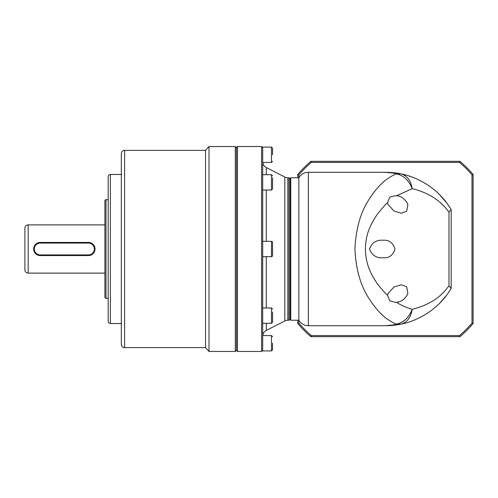 <?xml version="1.0" encoding="UTF-8"?>
<svg xmlns="http://www.w3.org/2000/svg" width="498" height="498" viewBox="0 0 498 498"><rect width="100%" height="100%" fill="white"/><g stroke="black" fill="none" stroke-linecap="round" stroke-linejoin="round"><path stroke-width="0.75" d="M308.349 325.711L308.349 172.289A10.956 10.956 0 0 0 298.862 177.767L298.862 320.233A10.956 10.956 0 0 0 308.349 325.711L385.433 325.711C389.523 325.667 393.221 325.138 396.514 324.123C394.366 323.775 385.608 318.459 383.08 315.682C378.356 311.437 374.066 306.314 370.201 300.306C361.025 287.228 355.927 270.121 354.912 249C355.927 227.86 361.025 210.76 370.201 197.694C374.066 191.686 378.362 186.563 383.08 182.318C385.608 179.541 394.36 174.225 396.514 173.877C393.221 172.862 389.523 172.333 385.433 172.289L385.664 172.289M290.751 320.233L290.091 319.573L290.091 178.427L290.751 177.767L290.751 320.233L298.862 320.233L298.862 323.121A113.967 113.967 0 0 0 311.312 335.571L459.554 335.571A113.967 113.967 0 0 0 472.004 323.121L473.1 323.526L473.1 174.474L472.004 174.879L472.004 323.121M290.751 177.767L298.862 177.767L298.862 174.879A113.967 113.967 0 0 1 311.312 162.429L459.554 162.429A113.967 113.967 0 0 1 472.004 174.879M387.569 202.798L387.998 204.441L394.036 211.052L401.344 213.212L406.698 211.227L407.893 204.441C405.185 198.995 401.425 196.1 396.62 195.758L395.225 195.677L389.76 197.133L387.569 202.798C386 203.9 382.819 207.429 378.026 213.381C376.918 214.507 371.396 223.359 370.126 226.951C367.194 233.132 365.619 240.484 365.401 249C365.607 257.379 367.182 264.724 370.12 271.055C371.396 274.597 376.83 283.381 378.026 284.613C382.819 290.571 386 294.1 387.569 295.202L387.998 293.559L394.036 286.948L401.344 284.788L406.698 286.773L407.893 293.559C405.185 299.005 401.425 301.9 396.62 302.242C400.261 304.888 405.44 307.241 412.17 309.314C408.983 317.568 403.766 322.505 396.514 324.123L400.946 324.123C396.333 325.138 391.16 325.667 385.433 325.711L401.039 324.105M382.95 257.765C389.006 258.263 393.022 255.343 394.995 249C393.015 242.657 389 239.737 382.95 240.235C376.569 239.725 372.062 242.651 369.429 249C372.081 255.356 376.588 258.281 382.95 257.765M396.62 195.758L412.17 188.686C410.856 180.525 407.115 175.589 400.946 173.877L385.433 172.289C391.16 172.333 396.333 172.862 400.946 173.877L396.514 173.877C403.766 175.495 408.983 180.432 412.17 188.686L415.444 189.458C439.958 196.766 447.297 210.722 448.984 212.048L448.984 285.952C447.59 286.587 439.989 302.442 412.17 309.314C410.856 317.475 407.115 322.411 400.946 324.123C414.822 321.621 430.241 313.024 439.821 303.095L446.943 294.841L451.182 288.51L451.182 209.596L451.182 288.51M431.598 310.26A76.711 76.711 0 0 0 446.893 294.897L440.226 302.684M412.17 177.101L411.329 176.796M409.866 176.286L409.194 176.062M405.584 174.985L401.432 173.976M387.569 295.202L389.76 300.867L395.225 302.323L396.62 302.242M412.089 320.93L413.172 320.519M416.26 319.243L417.15 318.845M439.342 194.432L446.943 203.159L451.182 209.49L448.984 212.048M400.946 173.877C414.822 176.379 430.247 184.982 439.821 194.905L446.943 203.159M448.984 285.952L451.182 288.404M290.091 319.137L288.996 320.233L287.825 320.233A6.574 6.574 0 0 0 284.825 320.955L266.274 330.454A6.574 6.574 0 0 0 262.739 335.571L262.695 336.25L262.739 335.571L271.466 335.571L272.562 336.667M262.695 190.031L271.466 190.031L271.466 174.692L262.695 174.692L262.695 161.75L262.739 162.429L271.466 162.429L271.466 147.084L272.562 148.18M288.996 320.233L288.996 177.767L287.825 177.767A6.574 6.574 0 0 1 284.825 177.045L266.274 167.546A6.574 6.574 0 0 1 262.739 162.429M272.562 255.574A1.096 1.096 0 0 1 271.466 256.669L271.466 241.331A1.096 1.096 0 0 1 272.562 242.426L272.562 255.574M272.562 319.305L272.562 320.289C272.562 322.754 272.562 322.754 272.562 320.289L272.562 311.972M272.562 343.24L272.562 349.82L272.562 343.24M272.562 154.76L272.562 148.18L272.562 154.76M271.466 190.031L272.562 188.935L272.562 177.711C272.562 175.246 272.562 175.246 272.562 177.711M235.305 351.464L236.401 350.368L236.401 147.632L237.496 146.537L237.496 351.464L236.401 350.368L236.401 147.632L235.305 146.537L235.305 351.464L209.004 351.464L209.004 146.537L235.305 146.537M262.695 350.368L261.599 351.464L261.599 146.537L237.496 146.537M261.599 351.464L237.496 351.464M262.695 147.632L261.599 146.537M271.466 335.571L271.466 350.916L262.695 350.916L262.695 147.084L271.466 147.084M262.695 256.669L271.466 256.669M262.695 241.331L271.466 241.331M262.695 323.308L271.466 323.308L271.466 307.969L272.562 309.065M262.695 307.969L271.466 307.969M290.091 178.863L288.996 177.767M272.562 320.289L272.562 322.212L271.466 323.308M124.624 150.371L124.624 347.629A3.287 3.287 0 0 1 121.331 344.336L121.331 153.664A3.287 3.287 0 0 1 124.624 150.371L205.512 150.371L209.004 146.537M110.375 174.481L110.375 323.519A2.191 2.191 0 0 1 108.184 321.328L108.184 176.672A2.191 2.191 0 0 1 110.375 174.481L121.331 174.481M105.993 199.686L105.993 298.314A1.096 1.096 0 0 1 104.897 297.219L104.897 200.781A1.096 1.096 0 0 1 105.993 199.686L108.184 199.686M28.187 224.891L28.187 273.109A3.287 3.287 0 0 1 24.9 269.823L24.9 228.177A3.287 3.287 0 0 1 28.187 224.891L104.897 224.891M124.624 347.629L205.512 347.629L205.512 150.371M205.512 347.629L209.004 351.464M110.375 323.519L121.331 323.519M105.993 298.314L108.184 298.314M28.187 273.109L104.897 273.109M88.457 255.574L40.245 255.574A6.574 6.574 0 0 1 33.665 249A6.574 6.574 0 0 1 40.245 242.426L88.457 242.426A6.574 6.574 0 0 1 95.037 249A6.574 6.574 0 0 1 88.457 255.574L88.457 254.92L40.245 254.92A5.92 5.92 0 0 1 34.325 249A5.92 5.92 0 0 1 40.245 243.08L88.457 243.08A5.92 5.92 0 0 1 94.377 249A5.92 5.92 0 0 1 88.457 254.92M473.1 174.474A115.063 115.063 0 0 0 459.959 161.333L459.554 162.429M459.959 161.333L310.908 161.333L311.312 162.429M310.908 161.333A115.063 115.063 0 0 0 297.767 174.474L298.862 174.879M297.767 174.474L297.767 177.767M297.767 320.233L297.767 323.526L298.862 323.121M297.767 323.526A115.063 115.063 0 0 0 310.908 336.667L311.312 335.571M310.908 336.667L459.959 336.667L459.554 335.571M459.959 336.667A115.063 115.063 0 0 0 473.1 323.526M424.943 183.252A76.711 76.711 0 0 1 426.257 184.061M439.921 195.004A76.711 76.711 0 0 1 446.899 203.103M266.274 167.546L266.274 174.692M266.274 190.031L266.274 241.331M266.274 256.669L266.274 307.969M266.274 323.308L266.274 330.454M284.825 320.955L284.825 177.045M287.825 177.767L287.825 320.233M40.245 254.92L40.245 255.574M88.457 242.426L88.457 243.08M40.245 242.426L40.245 243.08M308.349 172.289L385.433 172.289L398.406 173.397M385.433 325.711L398.406 324.603M271.466 162.429L272.562 161.333M271.466 350.916L272.562 349.82M271.466 174.692L272.562 175.788"/></g></svg>
